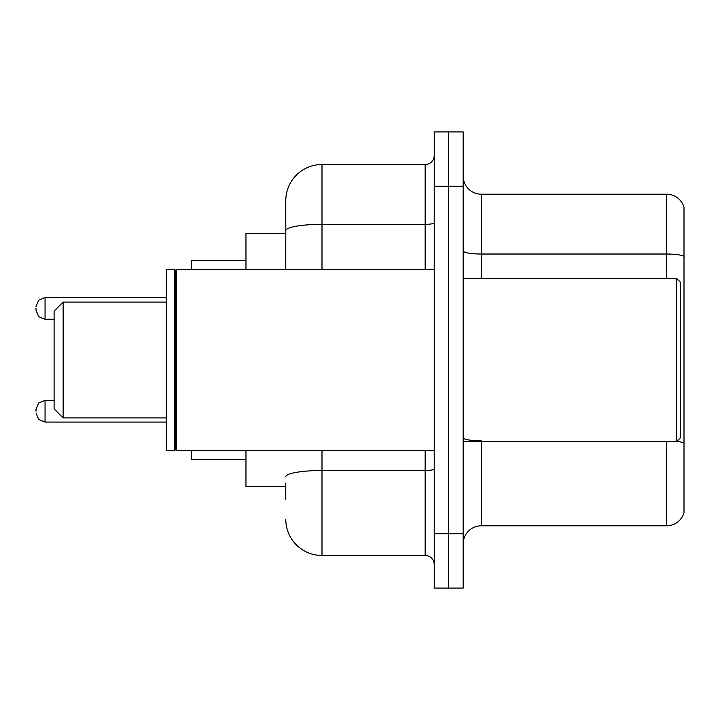 <?xml version="1.0" encoding="UTF-8"?>
<svg xmlns="http://www.w3.org/2000/svg" width="720" height="720" viewBox="0 0 720 720"><rect width="100%" height="100%" fill="white"/><g stroke="black" fill="none" stroke-linecap="round" stroke-linejoin="round"><path stroke-width="1.08" d="M285.786 265.5L285.786 230.634L285.786 233.298L245.97 233.298L245.97 269.496M285.786 486.702L245.97 486.702L245.97 450.504M285.786 499.374L285.786 483.084M434.214 533.763L434.214 588.069L448.695 588.069L448.695 533.763L448.695 588.069L463.176 588.069L463.176 533.763L448.695 533.763L448.695 186.237L448.695 533.763L434.214 533.763L434.214 186.237L448.695 186.237L448.695 131.931L448.695 186.237L463.176 186.237L463.176 533.763M463.176 186.237L463.176 131.931L434.214 131.931L434.214 186.237M321.993 450.504L321.993 555.489L425.16 555.489L425.16 450.504M285.786 269.496L285.786 200.718A36.198 36.198 0 0 1 321.993 164.511L425.16 164.511A9.054 9.054 0 0 0 434.214 155.466M285.786 200.718L285.786 220.626M434.214 564.534A9.054 9.054 0 0 0 425.16 555.489M321.993 555.489A36.198 36.198 0 0 1 285.786 519.282M463.176 543.906A18.099 18.099 0 0 1 481.275 525.798L666.621 525.798L666.621 441.45M684 207.234A18.099 18.099 0 0 0 666.621 194.202A18.099 18.099 0 0 1 684 207.234L684 512.766A18.099 18.099 0 0 1 666.621 525.798M684 256.293L684 256.293A18.099 3.141 180 0 0 666.621 254.025L666.621 194.202L481.275 194.202A18.099 18.099 0 0 1 463.176 176.094A18.099 18.099 0 0 0 481.275 194.202L481.275 278.55M684 256.545L684 453.402M63.153 417.924L63.153 302.076L54.099 311.13L54.099 408.87L63.153 417.924L166.32 417.924M191.664 450.504L191.664 459.549L245.97 459.549M245.97 260.451L191.664 260.451L191.664 269.496M676.764 278.55L680.382 282.168L680.382 437.832L676.764 441.45L676.764 278.55L463.176 278.55M176.283 450.504L175.374 449.595L175.374 270.405L176.283 269.496L176.283 450.504L434.214 450.504M174.465 450.504L166.32 450.504L166.32 269.496L174.465 269.496L174.465 450.504L175.374 449.595M36 411.228L36 409.419L36 411.228M36 308.412L36 310.221L36 308.412M434.214 468.936A9.054 1.575 0 0 1 425.16 470.511L321.993 470.511A36.198 6.282 180 0 0 285.786 476.802M321.993 164.511L321.993 224.343L425.16 224.343L425.16 164.511M285.786 230.634A36.198 6.282 180 0 1 321.993 224.343L321.993 269.496M425.16 269.496L425.16 224.343A9.054 1.575 0 0 0 434.214 222.768M481.275 441.45L481.275 525.798M666.621 278.55L666.621 254.025L481.275 254.025A18.099 3.141 -0 0 1 463.176 250.884M684 443.088A18.099 3.141 180 0 0 676.836 441.378M481.275 440.829A18.099 3.141 0 0 1 463.176 437.679M36 409.419L38.7 402.966L45.054 400.365L38.7 402.966L36 409.419L38.7 402.966L45.054 400.365L38.7 402.966L36 409.419L38.7 402.966L45.054 400.365L38.7 402.966L36 409.419L38.7 402.966L45.054 400.365L38.7 402.966L36 409.419L38.7 402.966L45.054 400.365L45.054 422.082L38.7 419.481L36 413.037L38.7 419.481L45.054 422.082L38.7 419.481L36 413.037L38.7 419.481L45.054 422.082L38.7 419.481L36 413.037L38.7 419.481L45.054 422.082L38.7 419.481L36 413.037L38.7 419.481L45.054 422.082L166.32 422.082M166.32 297.549L45.054 297.549L45.054 319.275L38.7 316.674L36 310.221M63.153 302.076L166.32 302.076M463.176 441.45L676.764 441.45M175.374 270.405L174.465 269.496M176.283 269.496L434.214 269.496M45.054 400.365L54.099 400.365M45.054 422.082L38.7 419.481L36 413.037M45.054 319.275L54.099 319.275M45.054 297.549L38.7 300.15L36 306.603"/></g></svg>
